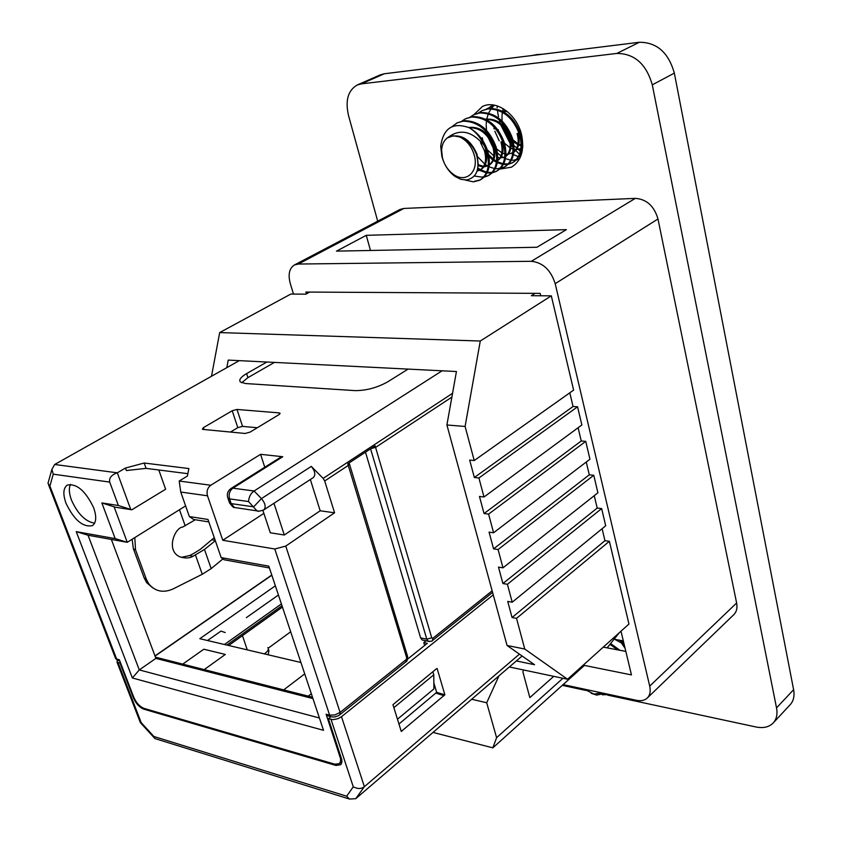<?xml version="1.0" encoding="UTF-8"?>
<svg xmlns="http://www.w3.org/2000/svg" width="842" height="842" viewBox="0 0 842 842"><rect width="100%" height="100%" fill="white"/><g stroke="black" fill="none" stroke-linecap="round" stroke-linejoin="round"><path stroke-width="1.26" d="M473.972 114.617L482.287 106.608C495.959 99.114 517.335 114.48 521.682 135.288C524.513 150.455 521.114 161.085 511.483 167.179L499.727 169.105M377.7 221.172L348.514 115.512C345.083 100.514 348.009 90.336 357.271 84.979L380.247 74.875L384.289 73.77L639.341 42.268C656.844 42.268 668.516 52.551 674.337 73.117L793.606 689.682C794.711 695.902 793.574 700.912 790.196 704.691L773.219 722.962C769.114 727.109 763.368 728.446 755.99 726.983L607.65 695.113M520.377 157.128L518.925 156.791M518.325 156.623L513.441 154.633M512.631 154.191L512.094 153.886M499.211 140.803L494.812 131.205M494.149 128.931L493.928 128.047M357.271 84.979L361.302 83.884L616.87 53.435C634.468 53.53 646.277 63.992 652.287 84.842L776.534 707.901C777.692 714.174 776.587 719.194 773.219 722.962M585.664 690.387L562.277 685.356M298.331 264.041L294.374 264.998L399.908 209.5L403.907 208.437L298.331 264.041L531.323 261.294L635.321 198.375L403.907 208.437M635.321 198.375C646.635 199.196 654.192 206.069 657.981 218.973L555.204 283.67L649.708 686.125L736.624 602.998L657.981 218.973M736.624 602.998C737.55 607.956 736.592 611.86 733.771 614.713L647.245 698.05C650.003 695.25 650.824 691.271 649.708 686.125M614.081 639.204L623.322 640.92M647.245 698.05C644.593 700.481 641.025 701.239 636.51 700.323L563.119 684.599M293.479 294.068L290.29 283.575C287.901 274.534 289.269 268.345 294.374 264.998M566.392 229.645L366.259 235.328L336.495 251.126L536.943 247.253L566.392 229.645M540.722 295.774L540.154 293.374L305.857 292.058L306.404 293.89M583.211 665.169L631.458 674.905L620.996 631.195M555.204 283.67C550.826 269.998 542.869 262.536 531.323 261.294M625.827 651.413L603.282 647.119M370.501 250.474L366.259 235.328M535.112 293.342L531.344 295.71L551.31 295.847L573.612 390.109L474.235 460.532L469.668 460.079L474.351 477.498L478.909 477.993L484.003 497.001L479.466 496.464L484.055 513.536L488.592 514.115L493.591 532.765L489.065 532.133L493.57 548.879L498.085 549.542L593.757 475.267L597.904 492.791L502.99 567.824L498.485 567.119L502.906 583.538L507.4 584.285L601.641 508.579L605.703 525.776L512.21 602.209L507.726 601.42L512.062 617.533L516.535 618.354L524.755 649.024L507.063 645.488L534.554 664.717L516.346 660.949M524.755 649.024L567.55 679.252L628.953 624.038L609.376 541.28L516.535 618.354M567.55 679.252L509.336 666.969M553.752 676.337L529.839 697.597L522.924 672.011L523.398 669.937M309.719 292.079L305.909 294.163L290.837 294.058L219.678 332.579L211.5 376.269M226.824 367.649L228.235 360.092L456.438 371.522L446.902 424.989L507.063 645.488M507.4 584.285L512.21 602.209M498.085 549.542L502.99 567.824M551.31 295.847L480.277 341.021L465.1 426.462L474.235 460.532M478.909 477.993L577.559 406.791L581.864 424.968L484.003 497.001M488.592 514.115L585.737 441.345L589.958 459.195L493.591 532.765M465.1 426.462L446.902 424.989M480.277 341.021L219.678 332.579M512.062 617.533L604.956 540.69L602.114 528.723M604.956 540.69L609.376 541.28M474.351 477.498L573.055 406.497L569.792 392.814M573.055 406.497L577.559 406.791M484.055 513.536L581.243 440.976L578.096 427.736M581.243 440.976L585.737 441.345M493.57 548.879L589.295 474.814L586.253 462.016M589.295 474.814L593.757 475.267M502.906 583.538L597.199 508.052L594.252 495.675M597.199 508.052L601.641 508.579M498.969 675.863L486.708 702.765L471.688 699.26M486.708 702.765L496.601 737.676L492.844 747.843L433.02 732.424M584.422 665.422L492.844 747.843M619.27 632.742L607.135 647.856M562.919 678.273L496.601 737.676M224.456 644.498L281.396 603.935L224.456 644.498M271.829 575.223L155.054 656.097M225.224 632.563L220.993 631.111M207.542 640.52L220.941 631.1M275.355 585.822L199.817 638.699L300.92 662.507L199.817 638.699L275.355 585.822L199.817 638.699L300.92 662.507M312.498 697.239L155.444 657.16L312.498 697.239L308.193 696.145L311.329 693.724M265.135 653.339C268.019 651.108 268.935 649.182 267.903 647.561C269.008 649.382 267.819 651.487 264.335 653.887M246.348 617.649L278.418 594.999M256.084 625.911L282.438 607.071M228.677 645.498L255.442 626.364M182.819 664.138L181.956 664.748L155.781 658.055M271.766 575.033L154.981 655.907M312.824 698.228L307.414 696.85L308.193 696.145M284.122 691.208L283.691 689.893L204.217 669.601L203.427 670.243L282.912 690.577L283.786 689.914M247.274 649.877L242.454 635.647M268.24 648.193L290.679 631.774M226.866 645.067L281.996 605.724M268.335 648.929L268.935 650.792L268.135 654.792M283.691 689.893L304.709 673.884M183.167 665.359L182.735 664.117L155.444 657.16M182.735 664.117L203.806 649.224L225.34 654.434L204.217 669.601M134.794 537.596L135.551 549.952L146.413 579.401L148.929 584.085C155.328 591.537 163.359 593.168 173.042 588.968L202.259 574.265L211.174 568.603L222.919 558.93M194.028 519.567L194.291 520.335L195.07 519.735M194.291 520.335L182.735 527.039C174.747 527.429 165.327 551.142 180.241 556.962C185.587 558.499 189.86 558.257 193.06 556.257L204.469 549.458L215.32 540.722M152.697 587.842L146.708 582.696L144.192 578.022L133.341 548.647L132.141 539.259M214.268 537.659L200.385 549.289L193.197 553.752L189.461 555.604L181.304 557.362M118.364 505.505L131.847 509.789L115.228 507.179L101.861 502.937L118.364 505.505L109.713 482.087L53.246 474.172L49.899 486.034L116.649 659.044L119.322 659.749L133.741 697.187C136.299 702.902 139.719 706.638 144.014 708.385L334.811 764.189L339.294 763.673L340.473 761.789L340.663 759.01L326.117 714.237L328.296 715.984M185.608 505.895L127.247 542.311L114.07 506.716M257.305 427.736L242.549 426.378L237.791 427.652L230.445 432.051M88.042 535.238L139.288 669.916L132.352 677.968L76.243 531.639L88.042 535.238L127.247 542.311L115.186 538.617L101.861 502.937M312.95 698.586L155.907 658.381L139.288 669.916L319.413 717.994M155.907 658.381L111.365 539.438M76.243 531.639L115.186 538.617M109.713 482.087C108.902 477.951 111.439 474.867 117.312 472.815L125.458 468.047L144.192 463.026L188.871 468.552L187.408 476.035L179.188 481.035L180.756 492.044L189.355 516.556L207.974 519.461L221.162 557.614L268.808 566.161L323.517 730.309L132.352 677.968M179.188 481.035L210.795 485.245C207.49 487.813 206.395 491.328 207.5 495.791L222.793 540.269L274.787 548.995L285.754 546.079L334.579 512.799L320.181 510.789L310.351 479.508M66.023 503.305C74.17 520.093 82.958 527.534 92.388 525.64C96.335 522.724 96.756 516.746 93.641 507.726C85.516 490.854 76.727 483.308 67.286 485.097C63.203 488.086 62.782 494.159 66.023 503.305M70.528 484.308C68.686 488.086 69.002 493.359 71.486 500.116C77.727 513.936 85.442 521.63 94.609 523.208M442.092 370.806L254.073 490.991C250.748 493.359 248.906 496.875 248.537 501.548L229.571 498.885C228.466 494.359 229.571 490.791 232.887 488.181L282.765 456.732L260.578 454.322L264.777 467.226M239.275 360.639L54.688 464.489L51.899 469.341L53.246 474.172M210.795 485.245L260.578 454.322M408.096 369.101L387.752 381.815C377.132 387.73 366.207 390.656 354.998 390.614L245.401 383.531L240.38 381.984C238.675 379.879 240.759 377.079 246.622 373.606L266.872 362.028M280.07 413.527L279.112 412.885L237.002 409.444L232.224 410.728L203.396 427.662L204.017 429.494M279.954 413.159L279.007 414.601L250.053 432.125L245.054 433.462L203.08 429.409L202.354 429.157L203.396 427.662M230.95 488.539L232.887 488.181L254.073 490.991L261.462 498.59L253.674 506.831L231.171 503.611L229.571 498.885L227.95 498.275C226.614 494.275 227.614 491.033 230.95 488.539L280.807 457.132L282.765 456.732M227.603 497.264L229.55 502.99L231.171 503.611L234.392 507.484L237.023 507.873M263.83 509.894C266.156 507.2 265.367 503.432 261.462 498.59L311.287 466.394C315.097 471.088 315.803 474.804 313.392 477.519L263.83 509.894C259.62 511.315 257.315 511.599 256.894 510.757L248.537 501.548M259.168 511.178L234.392 507.484C233.95 508.021 232.329 506.526 229.55 502.99L229.203 501.958M349.02 463.005L348.451 465.31L324.696 480.971L323.128 478.382L311.287 466.394M324.696 480.971L334.579 512.799M262.915 510.41L270.293 532.797L284.301 535.007L273.955 503.284M222.793 540.269L263.883 513.357M320.181 510.789L284.301 535.007M365.491 452.175L420.621 637.899L422.179 639.994L428.336 641.267L426.789 639.162L431.757 637.857L375.122 445.828L347.778 463.837L406.718 657.865L406.233 659.539L340.105 712.427L285.754 546.079M423.326 640.236L422.179 639.994M397.466 719.215L433.893 688.935L433.777 674.821L393.877 707.648M432.851 671.716L433.777 674.821M269.398 567.95L224.046 559.762L221.162 557.614M54.688 464.489L117.312 472.815L130.678 509.326M48.531 481.382L47.983 483.329L49.899 486.034M189.355 516.556L193.649 519.503L208.805 521.893M125.458 468.047L126.363 470.541L146.098 468.373L144.192 463.026M131.847 509.789L165.632 489.234L158.801 469.983M187.871 473.688L146.098 468.373M370.764 448.702L375.785 447.281L451.87 397.108M246.622 373.606L247.927 377.637L274.439 362.407M247.927 377.637L241.665 382.794M117.227 660.107L117.059 662.265L120.585 663.022M426.073 640.804L423.8 642.614L424.652 645.477M407.602 659.107L427.315 643.341L423.8 642.614M330.906 716.742L328.401 718.731L333.074 719.668L337.947 718.689L341.505 716.7L493.254 594.862M328.401 718.731L341.789 759.663L341.81 762.578L340.821 764.662L336.021 765.473L143.698 709.111C139.404 707.364 135.983 703.628 133.425 697.923L120.111 663.349M444.86 694.787L401.266 731.435L392.951 704.68L436.167 669.001L437.103 668.464L444.86 694.787L436.661 692.345L398.961 724.036M436.661 692.345L433.84 682.862M522.114 656.013L355.756 798.679L364.375 786.691C361.271 789.038 357.566 789.08 353.282 786.817L331.043 719.436M341.505 716.7L364.375 786.691L519.43 654.139M118.112 662.822L141.161 722.583L140.298 722.457M156.349 738.992L154.802 738.518L153.897 736.497L141.161 722.583M355.756 798.679L349.493 799.047L346.651 796.195L153.897 736.497M601.535 692.829L594.063 694.082L583.927 689.051M591.326 693.355L596.673 695.092L604.556 693.471M625.101 648.361L620.733 641.972M624.543 646.024L622.596 643.204M614.702 639.32L624.164 644.425M609.913 644.383L617.817 649.887M610.587 643.551L619.88 650.277M619.67 640.246L623.922 643.446M622.27 640.72L623.501 641.667M608.534 694.324L603.64 694.113M609.871 694.618L602.219 694.755M474.404 155.665C478.94 172.063 465.626 183.556 453.47 174.399C448.081 170.473 444.408 164.99 442.46 157.938L441.618 150.192C441.934 144.74 443.808 140.667 447.239 137.983L453.259 135.794L459.648 136.951C466.9 140.372 471.825 146.613 474.404 155.665M447.239 137.983C459.669 128.247 472.015 130.794 484.276 145.613C480.729 137.678 475.719 131.72 469.236 127.742C452.88 121.901 443.366 128.058 440.713 146.213L441.861 156.38C444.323 165.221 448.797 171.968 455.301 176.62L461.037 179.388L466.742 179.956C476.73 177.536 480.024 169.242 476.625 155.054C473.236 145.845 467.584 139.814 459.648 136.951M449.007 136.899L449.091 136.857C461.174 133.499 470.489 139.319 477.046 154.296L478.203 164.19M484.382 150.507C486.918 160.001 485.36 166.569 479.708 170.21L477.067 171.115M485.424 149.971C487.95 159.454 486.392 166.021 480.74 169.663L479.708 170.21M480.214 169.916L477.214 170.694M469.141 127.7C479.982 127.637 487.823 133.804 492.686 146.213C495.012 154.686 493.886 160.948 489.297 164.979M487.939 165.863L483.908 166.937M483.255 166.948L478.151 165.706M468.668 127.468C479.972 126.353 488.328 132.415 493.717 145.677C496.17 154.907 494.696 161.39 489.286 165.148M488.244 165.663L484.287 166.411M483.613 166.379L478.203 164.674M500.906 141.961C503.179 150.308 502.074 156.507 497.59 160.569M501.927 141.435C504.326 150.518 502.874 156.959 497.569 160.769M486.087 119.417C496.759 119.564 504.411 125.679 509.042 137.762C511.262 145.961 510.178 152.107 505.789 156.202M485.581 119.154C496.748 118.28 504.895 124.311 510.052 137.235C512.399 146.182 510.968 152.581 505.768 156.423M504.632 157.033L500.59 157.886M499.938 157.864L497.759 157.528M493.801 155.865L487.308 149.781M482.929 140.803L482.224 137.741M517.083 133.604C519.251 141.677 518.198 147.76 513.904 151.876M512.873 152.665L508.242 154.191M507.61 154.212L505.947 154.107M504.947 153.918L502.632 153.16M501.8 152.77L496.696 148.981M518.083 133.089C520.388 141.888 518.977 148.234 513.883 152.128M522.735 146.803L521.945 147.592M520.914 148.403L520.019 148.939L520.903 148.466M522.703 147.266L521.914 147.866M520.493 148.666L516.556 149.539M515.925 149.529L514.083 149.308M513.083 149.055L510.862 148.213M510.02 147.771L504.547 143.245M498.327 130.415L498.19 129.636M522.777 145.929L522.093 145.887M521.114 145.75L518.619 145.024M517.83 144.687L513.367 141.688M522.798 145.35L522.114 145.245M521.135 145.024L518.819 144.192M517.998 143.782L512.915 139.793M502.674 111.312L507.442 111.649M502.137 111.028L506.421 110.828M484.276 145.613L486.855 152.181C490.191 165.653 487.792 174.999 479.677 180.23L473.436 181.851L465.194 180.03M469.236 127.742C478.267 132.92 484.487 140.888 487.907 151.644C491.223 165.106 488.834 174.452 480.719 179.672L479.677 180.23M451.996 126.626L457.111 122.9L463.058 121.174C477.982 121.406 488.697 130.299 495.201 147.855C498.485 161.275 496.054 170.589 487.928 175.831L484.034 177.199M457.111 122.9L464.11 120.659C479.035 120.88 489.749 129.773 496.243 147.318C499.506 160.727 497.085 170.042 488.949 175.283L487.928 175.831M462.026 121.006L465.5 118.775L471.446 117.049C486.36 117.249 497.022 126.09 503.463 143.572C506.684 156.938 504.232 166.232 496.085 171.473L492.233 172.842M465.5 118.775L472.488 116.533C487.392 116.733 498.064 125.563 504.484 143.045C507.705 156.391 505.242 165.695 497.096 170.926L496.085 171.473M470.362 116.901L473.814 114.701L479.751 112.965C494.643 113.133 505.263 121.922 511.631 139.33C514.809 152.644 512.315 161.917 504.158 167.158L500.358 168.526M473.814 114.701L480.782 112.46C495.664 112.628 506.295 121.406 512.652 138.804C515.82 152.107 513.325 161.38 505.158 166.621L504.158 167.158M478.624 112.839L482.034 110.66L487.971 108.923C502.832 109.071 513.42 117.806 519.714 135.141C522.84 148.392 520.324 157.643 512.147 162.895L508.389 164.253M482.034 110.66L488.992 108.418C503.853 108.565 514.43 117.291 520.724 134.615C523.84 147.866 521.314 157.117 513.146 162.359L512.147 162.895M522.261 150.855L521.43 150.518M520.63 150.16L519.082 149.371M518.851 149.234L517.335 148.287M516.799 147.908L513.957 145.613M512.736 144.435L511.136 142.687M509.852 141.098L503.19 127.279M502.706 125.163L502.306 122.795M502.106 121.016L501.979 116.459M502.021 115.607L502.4 112.228M502.674 110.765L503.211 108.629M515.767 160.138L511.378 160.264M510.694 160.169L505.41 158.58M504.568 158.18L503.516 157.612M503.337 157.507L501.495 156.338M500.906 155.917L497.454 152.949M496.096 151.528L494.696 149.855M493.128 147.739L488.023 137.214M487.276 134.531L486.813 132.373M486.497 130.321L486.181 124.869M486.213 123.953L486.497 120.753M486.887 118.522L488.328 113.775M488.634 113.07L491.075 108.807M491.465 108.292L494.422 105.197M507.81 164.358L503.348 164.453M502.653 164.358L497.275 162.664M496.412 162.232L495.612 161.801M495.454 161.706L493.444 160.422M492.833 159.969L489.044 156.612M487.592 155.012L486.287 153.391M484.476 150.792L480.477 142.582M486.792 108.818L494.517 105.187M508.21 163.916L503.663 163.832M502.958 163.706L497.433 161.727M496.548 161.243L493.854 159.464M493.18 158.949L488.665 154.57M486.918 152.381L485.571 150.423M490.17 106.671L493.959 105.082M499.759 168.632L495.233 168.695M494.528 168.589L489.044 166.779M488.16 166.327L487.623 166.021M487.486 165.948L485.308 164.537M484.676 164.064L477.74 156.854M491.633 172.947L487.044 172.968M486.318 172.852L479.54 170.294M479.435 170.231L477.656 169.095M492.044 172.484L487.35 172.315M486.623 172.168L480.561 169.758M480.508 169.726L477.877 167.99M483.424 177.304L474.278 176.031M519.493 158.959L516.346 160.022M519.556 158.822L516.756 159.612M516.167 159.696L514.778 159.822M512.641 162.611L508.81 163.832M504.653 166.884L500.769 168.095M500.169 168.179L498.906 168.284M496.58 171.189L492.654 172.4M488.434 175.546L484.455 176.757M483.834 176.841L482.698 176.915M480.193 179.946L474.478 181.304M361.302 83.884L384.289 73.77M776.534 707.901L793.606 689.682M652.287 84.842L674.337 73.117M616.87 53.435L639.341 42.268M204.469 549.458L211.174 568.603M195.481 555.057L202.259 574.265M179.493 509.715L185.187 525.85M146.413 579.401L144.192 578.022M212.131 539.848L215.194 540.364M189.461 555.604L193.06 556.257M133.341 548.647L135.551 549.952M180.756 492.044L207.5 495.791M331.716 716.91L334.748 716.942L338.2 715.805L339.831 714.763L340.105 712.427L334.895 714.942L329.632 715.163L274.787 548.995M327.159 715.679L330.674 716.605L329.632 715.163L326.117 714.237M115.27 657.623L118.827 660.633M340.063 756.358L340.684 755.842M492.581 592.41L432.441 640.583L432.83 638.278L431.757 637.857M492.149 590.831L432.83 638.278M429.367 641.509L428.336 641.267C431.146 641.372 432.514 641.151 432.441 640.583M370.585 448.818L426.789 639.162L420.621 637.899M349.493 464.142L407.444 655.918L406.718 657.865M339.831 714.763L405.876 661.854L406.233 659.539M452.554 393.309L323.128 478.382M232.224 410.728L237.791 427.652M237.002 409.444L242.549 426.378M279.112 412.885L279.533 414.232M336.021 765.473L337.221 764.473M144.508 708.532L143.698 709.111M346.651 796.195L353.282 786.817M444.05 695.702L435.956 693.145M402.244 730.845L400.939 730.403M532.533 55.456L539.848 54.562M521.861 152.718L521.03 152.013M520.345 151.402L518.451 149.592M518.23 149.371L517.283 148.392M148.929 584.085L146.708 582.696M48.541 484.781L115.607 658.486L117.701 660.338L119.764 660.875M339.294 763.673L341.926 761.484M51.899 469.341L47.983 483.329M405.876 661.854C406.96 661.633 407.539 659.844 407.623 656.497M140.456 722.731L154.254 737.824M140.404 722.731L117.059 662.265M349.493 799.047L154.802 738.518M594.063 694.082L596.673 695.092M542.101 54.277L537.27 54.53M453.47 174.399L455.29 176.62M512.115 153.107L512.862 152.707M441.618 150.192L440.713 146.213M520.987 155.591L520.009 154.728M519.451 154.223L515.757 150.518M514.778 149.423L514.094 148.634M513.031 147.361L511.21 145.003M510.157 143.54L500.685 124.742M500.106 122.932L499.243 119.848M498.496 116.67L498.253 115.459M498.127 114.828L497.78 112.712M497.769 112.66L497.422 109.997M497.222 107.829L497.096 105.839M532.091 55.519L536.849 54.583"/></g></svg>
